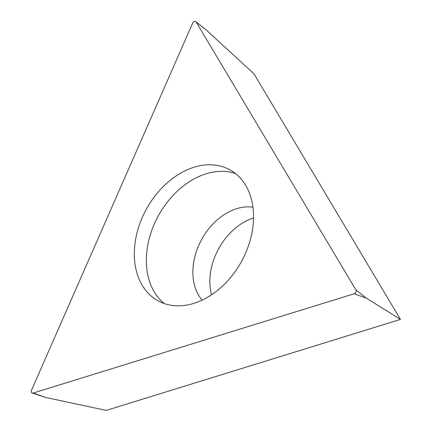 <?xml version="1.0" encoding="UTF-8"?>
<svg xmlns="http://www.w3.org/2000/svg" width="432" height="432" viewBox="0 0 432 432"><rect width="100%" height="100%" fill="white"/><g stroke="black" fill="none" stroke-linecap="round" stroke-linejoin="round"><path stroke-width="0.65" d="M196.128 21.989L355.876 289.84A2.489 1.809 118.7 0 1 354.148 293.776L33.259 393.017A2.489 1.809 118.7 0 1 32.287 393.023A2.489 1.809 118.7 0 1 31.547 390.145L192.688 23.053A2.489 1.809 118.7 0 1 195.793 21.6A2.489 1.809 118.7 0 1 196.128 21.989L355.876 289.84A2.489 1.809 118.7 0 1 354.148 293.776L33.259 393.017A2.489 1.809 118.7 0 1 31.547 390.145L192.688 23.053A2.489 1.809 118.7 0 1 196.128 21.989L206.636 30.337L195.793 21.6M164.009 303.485A74.714 54.286 -61.3 0 0 243.621 257.396A74.714 54.286 -61.3 0 0 229.765 169.738A74.714 54.286 -61.3 0 0 223.873 167.119A74.714 54.286 -61.3 0 0 144.261 213.208A74.714 54.286 -61.3 0 0 158.117 300.866A74.714 54.286 -61.3 0 0 164.009 303.485M33.259 393.017L45.495 397.429L106.229 410.4L400.453 319.41L253.978 73.813L206.636 30.337M400.453 319.41L366.385 298.188L354.148 293.776M211.556 294.808A54.788 39.809 118.7 0 1 253.535 217.982M164.408 303.626A74.714 54.286 118.7 0 1 158.317 215.838A74.714 54.286 118.7 0 1 235.483 173.545M355.876 289.84L366.385 298.188M252.941 207.22A54.788 39.809 -61.3 0 0 201.647 239.512A54.788 39.809 -61.3 0 0 202.181 300.121M45.495 397.429L32.287 393.023"/></g></svg>

